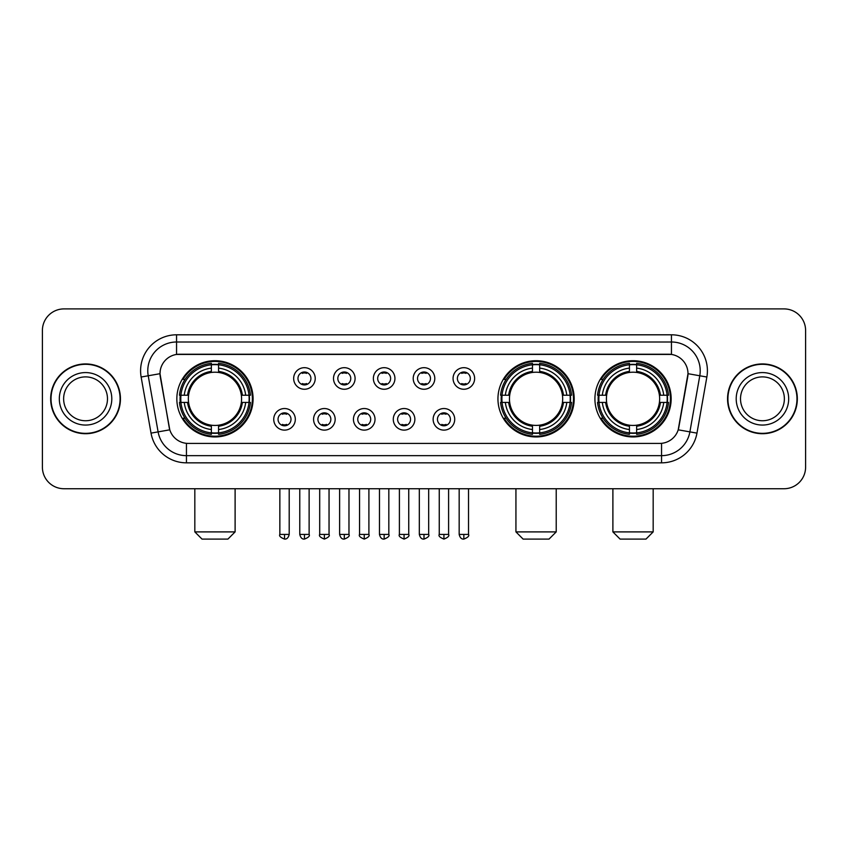 <?xml version="1.0" encoding="UTF-8"?>
<svg xmlns="http://www.w3.org/2000/svg" width="848" height="848" viewBox="0 0 848 848"><rect width="100%" height="100%" fill="white"/><g stroke="black" fill="none" stroke-linecap="round" stroke-linejoin="round"><path stroke-width="1.27" d="M497.946 398.825A38.128 38.128 0 0 0 536.074 436.943A38.128 38.128 0 0 0 574.191 398.825A38.128 38.128 0 0 0 536.074 360.697A38.128 38.128 0 0 0 497.946 398.825M594.914 398.825A38.128 38.128 0 0 0 633.032 436.943A38.128 38.128 0 0 0 671.16 398.825A38.128 38.128 0 0 0 633.032 360.697A38.128 38.128 0 0 0 594.914 398.825M176.84 398.825A38.128 38.128 0 0 0 214.968 436.943A38.128 38.128 0 0 0 253.086 398.825A38.128 38.128 0 0 0 214.968 360.697A38.128 38.128 0 0 0 176.84 398.825M295.316 419.325A10.791 10.791 0 0 1 284.525 430.116A10.791 10.791 0 0 1 273.734 419.325A10.791 10.791 0 0 1 284.525 408.535A10.791 10.791 0 0 1 295.316 419.325M278.049 419.325A6.477 6.477 0 0 0 284.525 425.802A6.477 6.477 0 0 0 291.002 419.325A6.477 6.477 0 0 0 284.525 412.849A6.477 6.477 0 0 0 278.049 419.325M335.161 419.325A10.791 10.791 0 0 1 324.371 430.116A10.791 10.791 0 0 1 313.58 419.325A10.791 10.791 0 0 1 324.371 408.535A10.791 10.791 0 0 1 335.161 419.325M317.905 419.325A6.477 6.477 0 0 0 324.371 425.802A6.477 6.477 0 0 0 330.847 419.325A6.477 6.477 0 0 0 324.371 412.849A6.477 6.477 0 0 0 317.905 419.325M375.017 419.325A10.791 10.791 0 0 1 364.227 430.116A10.791 10.791 0 0 1 353.436 419.325A10.791 10.791 0 0 1 364.227 408.535A10.791 10.791 0 0 1 375.017 419.325M357.75 419.325A6.477 6.477 0 0 0 364.227 425.802A6.477 6.477 0 0 0 370.703 419.325A6.477 6.477 0 0 0 364.227 412.849A6.477 6.477 0 0 0 357.75 419.325M414.863 419.325A10.791 10.791 0 0 1 404.072 430.116A10.791 10.791 0 0 1 393.281 419.325A10.791 10.791 0 0 1 404.072 408.535A10.791 10.791 0 0 1 414.863 419.325M397.606 419.325A6.477 6.477 0 0 0 404.072 425.802A6.477 6.477 0 0 0 410.549 419.325A6.477 6.477 0 0 0 404.072 412.849A6.477 6.477 0 0 0 397.606 419.325M454.719 419.325A10.791 10.791 0 0 1 443.928 430.116A10.791 10.791 0 0 1 433.137 419.325A10.791 10.791 0 0 1 443.928 408.535A10.791 10.791 0 0 1 454.719 419.325M437.451 419.325A6.477 6.477 0 0 0 443.928 425.802A6.477 6.477 0 0 0 450.394 419.325A6.477 6.477 0 0 0 443.928 412.849A6.477 6.477 0 0 0 437.451 419.325M315.233 378.462A10.791 10.791 0 0 1 304.453 389.253A10.791 10.791 0 0 1 293.662 378.462A10.791 10.791 0 0 1 304.453 367.682A10.791 10.791 0 0 1 315.233 378.462M297.977 378.462A6.477 6.477 0 0 0 304.453 384.939A6.477 6.477 0 0 0 310.919 378.462A6.477 6.477 0 0 0 304.453 371.996A6.477 6.477 0 0 0 297.977 378.462M355.089 378.462A10.791 10.791 0 0 1 344.299 389.253A10.791 10.791 0 0 1 333.508 378.462A10.791 10.791 0 0 1 344.299 367.682A10.791 10.791 0 0 1 355.089 378.462M337.822 378.462A6.477 6.477 0 0 0 344.299 384.939A6.477 6.477 0 0 0 350.775 378.462A6.477 6.477 0 0 0 344.299 371.996A6.477 6.477 0 0 0 337.822 378.462M394.935 378.462A10.791 10.791 0 0 1 384.155 389.253A10.791 10.791 0 0 1 373.364 378.462A10.791 10.791 0 0 1 384.155 367.682A10.791 10.791 0 0 1 394.935 378.462M377.678 378.462A6.477 6.477 0 0 0 384.155 384.939A6.477 6.477 0 0 0 390.621 378.462A6.477 6.477 0 0 0 384.155 371.996A6.477 6.477 0 0 0 377.678 378.462M434.791 378.462A10.791 10.791 0 0 1 424 389.253A10.791 10.791 0 0 1 413.209 378.462A10.791 10.791 0 0 1 424 367.682A10.791 10.791 0 0 1 434.791 378.462M417.523 378.462A6.477 6.477 0 0 0 424 384.939A6.477 6.477 0 0 0 430.477 378.462A6.477 6.477 0 0 0 424 371.996A6.477 6.477 0 0 0 417.523 378.462M474.636 378.462A10.791 10.791 0 0 1 463.845 389.253A10.791 10.791 0 0 1 453.065 378.462A10.791 10.791 0 0 1 463.845 367.682A10.791 10.791 0 0 1 474.636 378.462M457.379 378.462A6.477 6.477 0 0 0 463.845 384.939A6.477 6.477 0 0 0 470.322 378.462A6.477 6.477 0 0 0 463.845 371.996A6.477 6.477 0 0 0 457.379 378.462M151.029 433.127L141.139 377.021A35.966 35.966 0 0 1 176.554 334.801L671.446 334.801A35.966 35.966 0 0 1 706.861 377.021L696.971 433.127A35.966 35.966 0 0 1 661.557 462.838L186.443 462.838A35.966 35.966 0 0 1 151.029 433.127L169.78 429.819L160.304 377.021A19.419 19.419 0 0 1 179.426 354.231L668.574 354.231A19.419 19.419 0 0 1 687.696 377.021L678.813 427.371A19.419 19.419 0 0 1 659.691 443.419L188.309 443.419A19.419 19.419 0 0 1 169.187 427.371L160.007 373.692L148.22 375.77A28.768 28.768 0 0 1 176.554 341.998L671.446 341.998A28.768 28.768 0 0 1 699.78 375.77L689.89 431.876A28.768 28.768 0 0 1 661.557 455.652L186.443 455.652A28.768 28.768 0 0 1 158.11 431.876L148.22 375.77A28.768 28.768 0 0 1 147.785 370.767M180.264 402.418A34.885 34.885 0 0 1 180.264 395.232M598.338 402.418A34.885 34.885 0 0 1 598.338 395.232M501.369 402.418A34.885 34.885 0 0 1 501.369 395.232M50.668 398.825A34.885 34.885 0 0 0 85.563 433.71A34.885 34.885 0 0 0 120.448 398.825A34.885 34.885 0 0 0 85.563 363.94A34.885 34.885 0 0 0 50.668 398.825M727.552 398.825A34.885 34.885 0 0 0 762.437 433.71A34.885 34.885 0 0 0 797.332 398.825A34.885 34.885 0 0 0 762.437 363.94A34.885 34.885 0 0 0 727.552 398.825M176.554 334.801L176.554 354.443L671.446 354.443L671.446 334.801M160.007 373.65L160.219 370.767M659.691 443.419L188.309 443.419M706.861 377.021L687.993 373.692L678.22 429.819L696.971 433.127M678.813 427.371L678.697 427.986M169.303 427.986L169.187 427.371M805.6 330.487A21.582 21.582 0 0 0 784.018 308.905L63.982 308.905A21.582 21.582 0 0 0 42.4 330.487L42.4 467.163A21.582 21.582 0 0 0 63.982 488.734L784.018 488.734A21.582 21.582 0 0 0 805.6 467.163L805.6 330.487L805.6 467.163M42.4 330.487L42.4 467.163M784.018 308.905L63.982 308.905M63.982 488.734L784.018 488.734M107.484 398.825A21.921 21.921 0 0 0 85.563 376.894A21.921 21.921 0 0 0 63.632 398.825A21.921 21.921 0 0 0 85.563 420.746A21.921 21.921 0 0 0 107.484 398.825A21.921 21.921 0 0 1 85.563 420.746A21.921 21.921 0 0 1 63.632 398.825M120.087 398.825A34.524 34.524 0 0 0 85.563 364.301A34.524 34.524 0 0 0 51.028 398.825A34.524 34.524 0 0 0 85.563 433.349A34.524 34.524 0 0 0 120.087 398.825M784.368 398.825A21.921 21.921 0 0 0 762.437 376.894A21.921 21.921 0 0 0 740.516 398.825A21.921 21.921 0 0 0 762.437 420.746A21.921 21.921 0 0 0 784.368 398.825A21.921 21.921 0 0 1 762.437 420.746A21.921 21.921 0 0 1 740.516 398.825M796.972 398.825A34.524 34.524 0 0 0 762.437 364.301A34.524 34.524 0 0 0 727.913 398.825A34.524 34.524 0 0 0 762.437 433.349A34.524 34.524 0 0 0 796.972 398.825M227.911 539.095L202.015 539.095L194.828 531.897L235.108 531.897L227.911 539.095M241.341 402.418A26.617 26.617 0 0 0 218.561 372.452L218.561 371.392L218.561 372.452A26.617 26.617 0 0 0 188.595 402.418A26.617 26.617 0 0 0 241.341 402.418L242.401 402.418L241.341 402.418A26.617 26.617 0 0 1 218.561 425.198L218.561 429.544A30.931 30.931 0 0 0 245.687 402.418L250.457 402.418A35.68 35.68 0 0 1 218.561 434.324L218.561 432.872A34.238 34.238 0 0 0 249.015 402.418M180.984 402.418A34.164 34.164 0 0 1 180.984 395.232M218.561 364.841A34.164 34.164 0 0 0 211.364 364.841M248.941 395.232A34.164 34.164 0 0 1 248.941 402.418M250.457 395.232A35.68 35.68 0 0 0 218.561 363.326L218.561 364.778A34.238 34.238 0 0 1 249.015 395.232L250.457 395.232M179.469 402.418A35.68 35.68 0 0 0 211.364 434.324L211.364 432.872A34.238 34.238 0 0 1 180.91 402.418L179.469 402.418M249.015 395.232L245.687 395.232A30.931 30.931 0 0 0 218.561 368.106L218.561 364.778M218.561 432.872L218.561 429.544M180.91 402.418L184.249 402.418A30.931 30.931 0 0 0 211.364 429.544L211.364 432.872M218.561 368.106L218.561 371.392A27.666 27.666 0 0 1 242.401 395.232L245.687 395.232M245.687 402.418L242.401 402.418A27.666 27.666 0 0 1 218.561 426.258L218.561 425.198M211.364 429.544L211.364 425.198A26.617 26.617 0 0 1 188.595 402.418L184.249 402.418M241.341 395.232L242.401 395.232M218.561 432.798A34.164 34.164 0 0 1 211.364 432.798M211.364 363.326A35.68 35.68 0 0 0 179.469 395.232L180.91 395.232A34.238 34.238 0 0 1 211.364 364.778L211.364 363.326M211.364 364.778L211.364 368.106A30.931 30.931 0 0 0 184.249 395.232L180.91 395.232M184.249 395.232L187.535 395.232A27.666 27.666 0 0 1 211.364 371.392L211.364 368.106M187.535 395.232L188.595 395.232L187.535 395.232M211.364 425.198L211.364 426.258A27.666 27.666 0 0 1 187.535 402.418M185.034 379.406L182.998 379.406A37.407 37.407 0 0 1 252.365 398.825A37.407 37.407 0 0 1 182.998 418.244L185.034 418.244M549.016 539.095L523.121 539.095L515.934 531.897L556.214 531.897L549.016 539.095M562.436 402.418A26.617 26.617 0 0 0 539.667 372.452L539.667 371.392L539.667 372.452A26.617 26.617 0 0 0 509.701 402.418A26.617 26.617 0 0 0 562.436 402.418L563.507 402.418L562.436 402.418A26.617 26.617 0 0 1 539.667 425.198L539.667 429.544A30.931 30.931 0 0 0 566.793 402.418L571.563 402.418A35.68 35.68 0 0 1 539.667 434.324L539.667 432.872A34.238 34.238 0 0 0 570.121 402.418M502.09 402.418A34.164 34.164 0 0 1 502.09 395.232M539.667 364.841A34.164 34.164 0 0 0 532.47 364.841M570.047 395.232A34.164 34.164 0 0 1 570.047 402.418M571.563 395.232A35.68 35.68 0 0 0 539.667 363.326L539.667 364.778A34.238 34.238 0 0 1 570.121 395.232L571.563 395.232M500.574 402.418A35.68 35.68 0 0 0 532.47 434.324L532.47 432.872A34.238 34.238 0 0 1 502.016 402.418L500.574 402.418M570.121 395.232L566.793 395.232A30.931 30.931 0 0 0 539.667 368.106L539.667 364.778M539.667 432.872L539.667 429.544M502.016 402.418L505.344 402.418A30.931 30.931 0 0 0 532.47 429.544L532.47 432.872M539.667 368.106L539.667 371.392A27.666 27.666 0 0 1 563.507 395.232L566.793 395.232M566.793 402.418L563.507 402.418A27.666 27.666 0 0 1 539.667 426.258L539.667 425.198M532.47 429.544L532.47 425.198A26.617 26.617 0 0 1 509.701 402.418L505.344 402.418M562.436 395.232L563.507 395.232M539.667 432.798A34.164 34.164 0 0 1 532.47 432.798M532.47 363.326A35.68 35.68 0 0 0 500.574 395.232L502.016 395.232A34.238 34.238 0 0 1 532.47 364.778L532.47 363.326M532.47 364.778L532.47 368.106A30.931 30.931 0 0 0 505.344 395.232L502.016 395.232M505.344 395.232L508.641 395.232A27.666 27.666 0 0 1 532.47 371.392L532.47 368.106M508.641 395.232L509.701 395.232L508.641 395.232M532.47 425.198L532.47 426.258A27.666 27.666 0 0 1 508.641 402.418M506.139 379.406L504.104 379.406A37.407 37.407 0 0 1 573.471 398.825A37.407 37.407 0 0 1 504.104 418.244L506.139 418.244M645.985 539.095L620.089 539.095L612.892 531.897L653.172 531.897L645.985 539.095M659.405 402.418A26.617 26.617 0 0 0 636.636 372.452L636.636 371.392L636.636 372.452A26.617 26.617 0 0 0 606.659 402.418A26.617 26.617 0 0 0 659.405 402.418L660.465 402.418L659.405 402.418A26.617 26.617 0 0 1 636.636 425.198L636.636 429.544A30.931 30.931 0 0 0 663.751 402.418L668.531 402.418A35.68 35.68 0 0 1 636.636 434.324L636.636 432.872A34.238 34.238 0 0 0 667.09 402.418M599.059 402.418A34.164 34.164 0 0 1 599.059 395.232M636.636 364.841A34.164 34.164 0 0 0 629.439 364.841M667.016 395.232A34.164 34.164 0 0 1 667.016 402.418M668.531 395.232A35.68 35.68 0 0 0 636.636 363.326L636.636 364.778A34.238 34.238 0 0 1 667.09 395.232L668.531 395.232M597.543 402.418A35.68 35.68 0 0 0 629.439 434.324L629.439 432.872A34.238 34.238 0 0 1 598.985 402.418L597.543 402.418M667.09 395.232L663.751 395.232A30.931 30.931 0 0 0 636.636 368.106L636.636 364.778M636.636 432.872L636.636 429.544M598.985 402.418L602.313 402.418A30.931 30.931 0 0 0 629.439 429.544L629.439 432.872M636.636 368.106L636.636 371.392A27.666 27.666 0 0 1 660.465 395.232L663.751 395.232M663.751 402.418L660.465 402.418A27.666 27.666 0 0 1 636.636 426.258L636.636 425.198M629.439 429.544L629.439 425.198A26.617 26.617 0 0 1 606.659 402.418L602.313 402.418M659.405 395.232L660.465 395.232M636.636 432.798A34.164 34.164 0 0 1 629.439 432.798M629.439 363.326A35.68 35.68 0 0 0 597.543 395.232L598.985 395.232A34.238 34.238 0 0 1 629.439 364.778L629.439 363.326M629.439 364.778L629.439 368.106A30.931 30.931 0 0 0 602.313 395.232L598.985 395.232M602.313 395.232L605.599 395.232A27.666 27.666 0 0 1 629.439 371.392L629.439 368.106M605.599 395.232L606.659 395.232L605.599 395.232M629.439 425.198L629.439 426.258A27.666 27.666 0 0 1 605.599 402.418M603.108 379.406L601.062 379.406A37.407 37.407 0 0 1 670.439 398.825A37.407 37.407 0 0 1 601.062 418.244L603.108 418.244M302.291 384.568L302.291 383.55A5.523 5.523 0 0 0 306.605 383.55L306.605 384.568M306.605 372.367L306.605 373.385A5.523 5.523 0 0 0 302.291 373.385L302.291 372.367M342.136 384.568L342.136 383.55A5.523 5.523 0 0 0 346.461 383.55L346.461 384.568M346.461 372.367L346.461 373.385A5.523 5.523 0 0 0 342.136 373.385L342.136 372.367M381.992 384.568L381.992 383.55A5.523 5.523 0 0 0 386.306 383.55L386.306 384.568M386.306 372.367L386.306 373.385A5.523 5.523 0 0 0 381.992 373.385L381.992 372.367M421.838 384.568L421.838 383.55A5.523 5.523 0 0 0 426.162 383.55L426.162 384.568M426.162 372.367L426.162 373.385A5.523 5.523 0 0 0 421.838 373.385L421.838 372.367M461.694 384.568L461.694 383.55A5.523 5.523 0 0 0 466.008 383.55L466.008 384.568M466.008 372.367L466.008 373.385A5.523 5.523 0 0 0 461.694 373.385L461.694 372.367M282.363 425.431L282.363 424.403A5.523 5.523 0 0 0 286.677 424.403L286.677 425.431M286.677 413.22L286.677 414.248A5.523 5.523 0 0 0 282.363 414.248L282.363 413.22M322.219 425.431L322.219 424.403A5.523 5.523 0 0 0 326.533 424.403L326.533 425.431M326.533 413.22L326.533 414.248A5.523 5.523 0 0 0 322.219 414.248L322.219 413.22M362.064 425.431L362.064 424.403A5.523 5.523 0 0 0 366.378 424.403L366.378 425.431M366.378 413.22L366.378 414.248A5.523 5.523 0 0 0 362.064 414.248L362.064 413.22M401.92 425.431L401.92 424.403A5.523 5.523 0 0 0 406.234 424.403L406.234 425.431M406.234 413.22L406.234 414.248A5.523 5.523 0 0 0 401.92 414.248L401.92 413.22M441.766 425.431L441.766 424.403A5.523 5.523 0 0 0 446.08 424.403L446.08 425.431M446.08 413.22L446.08 414.248A5.523 5.523 0 0 0 441.766 414.248L441.766 413.22M661.557 443.334L661.557 462.838M186.443 462.838L186.443 443.334M141.139 377.021L148.22 375.77M111.798 398.825A26.246 26.246 0 0 0 85.563 372.579A26.246 26.246 0 0 0 59.318 398.825A26.246 26.246 0 0 0 85.563 425.06A26.246 26.246 0 0 0 111.798 398.825M788.682 398.825A26.246 26.246 0 0 0 762.437 372.579A26.246 26.246 0 0 0 736.202 398.825A26.246 26.246 0 0 0 762.437 425.06A26.246 26.246 0 0 0 788.682 398.825M211.364 433.127A34.492 34.492 0 0 0 218.561 433.127M249.27 402.418A34.492 34.492 0 0 0 249.27 395.232M218.561 364.523A34.492 34.492 0 0 0 211.364 364.523M532.47 433.127A34.492 34.492 0 0 0 539.667 433.127M570.375 402.418A34.492 34.492 0 0 0 570.375 395.232M539.667 364.523A34.492 34.492 0 0 0 532.47 364.523M629.439 433.127A34.492 34.492 0 0 0 636.636 433.127M667.334 402.418A34.492 34.492 0 0 0 667.334 395.232M636.636 364.523A34.492 34.492 0 0 0 629.439 364.523M304.453 534.42L299.768 534.42C300.584 537.749 302.153 539.307 304.453 539.095L304.453 534.42L309.128 534.42L309.128 488.734M344.299 534.42L339.624 534.42C340.44 537.749 341.998 539.307 344.299 539.095L344.299 534.42L348.973 534.42L348.973 488.734M384.155 534.42L379.469 534.42C380.286 537.749 381.844 539.307 384.155 539.095L384.155 534.42L388.829 534.42L388.829 488.734M424 534.42L419.325 534.42C420.142 537.749 421.7 539.307 424 539.095L424 534.42L428.675 534.42L428.675 488.734M463.845 534.42L459.171 534.42C459.987 537.749 461.545 539.307 463.845 539.095L463.845 534.42L468.531 534.42L468.531 488.734M284.525 534.42L279.851 534.42C278.897 535.915 280.455 537.473 284.525 539.095L284.525 534.42L289.2 534.42L289.2 488.734M324.371 534.42L319.696 534.42C318.753 535.915 320.311 537.473 324.371 539.095L324.371 534.42L329.045 534.42L329.045 488.734M364.227 534.42L359.552 534.42C358.598 535.915 360.156 537.473 364.227 539.095L364.227 534.42L368.901 534.42L368.901 488.734M404.072 534.42L399.397 534.42C398.454 535.915 400.012 537.473 404.072 539.095L404.072 534.42L408.747 534.42L408.747 488.734M443.928 534.42L439.253 534.42C438.299 535.915 439.858 537.473 443.928 539.095L443.928 534.42L448.603 534.42L448.603 488.734M235.108 488.734L235.108 531.897M194.828 488.734L194.828 531.897M556.214 488.734L556.214 531.897M515.934 488.734L515.934 531.897M653.172 488.734L653.172 531.897M612.892 488.734L612.892 531.897M299.768 534.42L299.768 488.734M309.128 534.42C310.071 535.915 308.513 537.473 304.453 539.095M339.624 534.42L339.624 488.734M348.973 534.42C349.927 535.915 348.369 537.473 344.299 539.095M379.469 534.42L379.469 488.734M388.829 534.42C389.773 535.915 388.214 537.473 384.155 539.095M419.325 534.42L419.325 488.734M428.675 534.42C429.629 535.915 428.07 537.473 424 539.095M459.171 534.42L459.171 488.734M468.531 534.42C469.474 535.915 467.916 537.473 463.845 539.095M279.851 534.42L279.851 488.734M289.2 534.42C288.384 537.749 286.825 539.307 284.525 539.095M319.696 534.42L319.696 488.734M329.045 534.42C329.999 535.915 328.441 537.473 324.371 539.095M359.552 534.42L359.552 488.734M368.901 534.42C369.845 535.915 368.286 537.473 364.227 539.095M399.397 534.42L399.397 488.734M408.747 534.42C409.701 535.915 408.142 537.473 404.072 539.095M439.253 534.42L439.253 488.734M448.603 534.42C449.546 535.915 447.988 537.473 443.928 539.095"/></g></svg>
